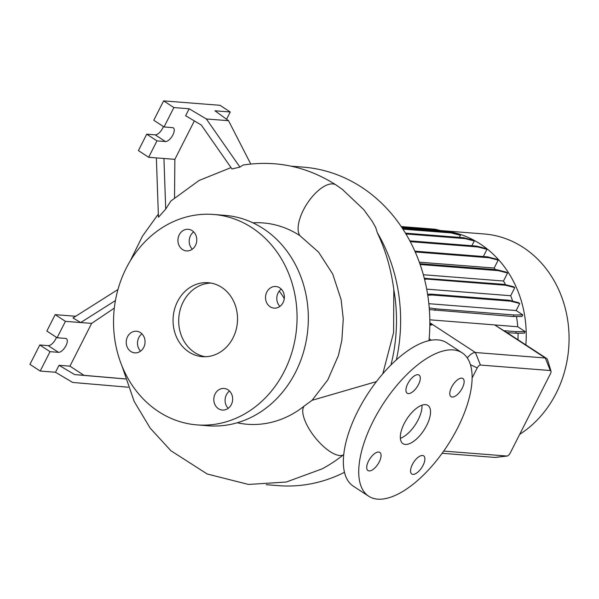 <?xml version="1.0" encoding="UTF-8"?>
<svg xmlns="http://www.w3.org/2000/svg" width="599" height="599" viewBox="0 0 599 599"><rect width="100%" height="100%" fill="white"/><g stroke="black" fill="none" stroke-linecap="round" stroke-linejoin="round"><path stroke-width="0.9" d="M376.457 381.6L312.064 400.304L304.18 406.077A31.38 12.07 51.4 0 0 312.566 434.163A31.38 12.07 51.4 0 0 339.685 455.517A31.38 12.07 51.4 0 0 343.272 454.911A159.738 138.758 94.5 0 1 322.127 468.867L286.24 482.038L248.503 484.441L207.217 474.011L170.88 450.725L150.207 428.158L134.183 401.457L122.001 366.056M426.698 425.417A22.822 10.213 123.1 0 0 427.903 405.426A22.822 10.213 123.1 0 0 404.153 423.65A22.822 10.213 123.1 0 0 402.947 443.642A22.822 10.213 123.1 0 0 426.698 425.417M400.342 438.296A22.822 10.213 123.1 0 0 418.154 419.839A22.822 10.213 123.1 0 0 421.958 405.194M140.428 332.602A10.842 9.419 -85.5 0 0 136.49 331.247A10.842 9.419 -85.5 0 0 126.666 338.959A10.842 9.419 -85.5 0 0 130.844 351.493A10.842 9.419 -85.5 0 0 134.79 352.856A10.842 9.419 -85.5 0 0 144.606 345.144A10.842 9.419 -85.5 0 0 140.428 332.602M141.956 333.853A10.842 9.419 -85.5 0 0 140.593 351.134M192.152 230.66A10.842 9.419 -85.5 0 0 188.206 229.297A10.842 9.419 -85.5 0 0 178.39 237.009A10.842 9.419 -85.5 0 0 182.568 249.551A10.842 9.419 -85.5 0 0 186.514 250.914A10.842 9.419 -85.5 0 0 196.33 243.201A10.842 9.419 -85.5 0 0 192.152 230.66M193.672 231.903A10.842 9.419 -85.5 0 0 192.316 249.191M279.74 287.864A10.842 9.419 -85.5 0 0 275.795 286.502A10.842 9.419 -85.5 0 0 265.978 294.214A10.842 9.419 -85.5 0 0 270.156 306.755A10.842 9.419 -85.5 0 0 274.102 308.118A10.842 9.419 -85.5 0 0 283.919 300.406A10.842 9.419 -85.5 0 0 279.74 287.864M281.26 289.115A10.842 9.419 -85.5 0 0 279.905 306.396M228.017 389.814A10.842 9.419 -85.5 0 0 224.078 388.451A10.842 9.419 -85.5 0 0 214.255 396.164A10.842 9.419 -85.5 0 0 218.433 408.705A10.842 9.419 -85.5 0 0 222.379 410.06A10.842 9.419 -85.5 0 0 232.202 402.348A10.842 9.419 -85.5 0 0 228.017 389.814M229.544 391.057A10.842 9.419 -85.5 0 0 228.189 408.338M462.316 388.002A10.842 4.852 123.1 0 0 462.885 378.508A10.842 4.852 123.1 0 0 451.609 387.164A10.842 4.852 123.1 0 0 451.032 396.658A10.842 4.852 123.1 0 0 462.316 388.002M418.476 384.565A10.842 4.852 123.1 0 0 419.053 375.071A10.842 4.852 123.1 0 0 407.769 383.727A10.842 4.852 123.1 0 0 407.193 393.221A10.842 4.852 123.1 0 0 418.476 384.565M379.242 461.904A10.842 4.852 123.1 0 0 379.811 452.41A10.842 4.852 123.1 0 0 368.535 461.065A10.842 4.852 123.1 0 0 367.958 470.559A10.842 4.852 123.1 0 0 379.242 461.904M423.074 465.341A10.842 4.852 123.1 0 0 423.65 455.846A10.842 4.852 123.1 0 0 412.367 464.502A10.842 4.852 123.1 0 0 411.798 473.996A10.842 4.852 123.1 0 0 423.074 465.341M266.241 484.696L278.468 485.654A159.738 138.758 -85.5 0 0 344.455 472.319M428.989 340.681A159.738 138.758 -85.5 0 0 361.579 187.202A159.738 138.758 -85.5 0 0 303.453 167.151L291.226 166.193M382.776 373.843L393.588 332.572L393.813 289.587C391.072 269.123 385.629 250.3 377.482 233.108L375.64 227.373L372.159 221.233L363.765 209.643L342.179 189.224M519.7 434.335A107.251 93.167 -85.5 0 0 569.05 340.876A107.251 93.167 -85.5 0 0 523.234 247.439A107.251 93.167 -85.5 0 0 484.202 233.977L441.373 230.622A107.251 93.167 -85.5 0 0 440.505 230.555M525.855 344.904A107.251 93.167 -85.5 0 0 480.398 244.078A107.251 93.167 -85.5 0 0 441.373 230.622M284.27 298.646A45.636 39.646 -85.5 0 0 279.201 291.144M237.197 422.782A100.976 87.709 -85.5 0 0 304.18 406.077M252.883 222.813A100.976 87.709 -85.5 0 1 299.837 235.602L318.578 252.149L332.707 273.983L341.123 299.68L343.264 319.012L341.857 340.337L338.413 355.507L327.825 379.833L312.064 400.304M338.57 354.975L338.413 355.507M197.041 424.901L208.31 425.784A105.544 91.677 -85.5 0 0 303.91 350.692A105.544 91.677 -85.5 0 0 263.223 228.593A105.544 91.677 -85.5 0 0 224.82 215.348L213.551 214.464A105.544 91.677 -85.5 0 0 117.951 289.557A105.544 91.677 -85.5 0 0 158.63 411.655A105.544 91.677 -85.5 0 0 197.041 424.901A105.544 91.677 -85.5 0 0 292.641 349.809A105.544 91.677 -85.5 0 0 251.954 227.71A105.544 91.677 -85.5 0 0 213.551 214.464M221.69 287.363A37.086 32.211 -85.5 0 0 208.197 282.713A37.086 32.211 -85.5 0 0 174.601 309.099A37.086 32.211 -85.5 0 0 188.902 351.995A37.086 32.211 -85.5 0 0 202.395 356.652A37.086 32.211 -85.5 0 0 235.984 330.266A37.086 32.211 -85.5 0 0 221.69 287.363M210.998 283.072A37.086 32.211 -85.5 0 0 179.835 311.106A37.086 32.211 -85.5 0 0 194.533 352.437A37.086 32.211 -85.5 0 0 205.225 356.727M163.385 126.531A7.989 3.572 -56.9 0 1 162.658 128.201A7.989 3.572 -56.9 0 1 155.178 134.85L146.725 134.183L138.406 150.589L148.657 157.29L174.863 159.341L174.534 197.73M189.157 108.771L185.63 115.734L201.316 125.034L231.978 168.97L239.922 167.091L206.326 118.954L189.157 108.771L173.875 107.573L164.044 126.958L172.497 127.624A7.989 3.572 -56.9 0 1 173.328 127.894A7.989 3.572 -56.9 0 1 172.909 134.895A7.989 3.572 -56.9 0 1 165.429 141.544L156.975 140.877L148.657 157.29M56.441 337.327A7.989 3.572 -56.9 0 1 55.714 338.989A7.989 3.572 -56.9 0 1 48.242 345.638L39.789 344.979L29.95 364.364L40.2 371.058L55.482 372.256L72.651 382.447L128.223 387.216M117.958 289.519L72.996 317.972L80.708 322.547L65.426 321.349L57.1 337.754L65.553 338.413A7.989 3.572 -56.9 0 1 66.392 338.69A7.989 3.572 -56.9 0 1 65.965 345.683A7.989 3.572 -56.9 0 1 58.492 352.332L50.039 351.673L40.2 371.058M462.218 352.886L446.839 342.845A85.575 38.299 123.1 0 0 357.775 411.176A85.575 38.299 123.1 0 0 353.253 486.133L368.632 496.182A85.575 38.299 123.1 0 0 457.688 427.851A85.575 38.299 123.1 0 0 462.218 352.886A85.575 38.299 123.1 0 0 373.155 421.217A85.575 38.299 123.1 0 0 368.632 496.182M495.059 324.972L517.746 326.755L525.158 331.591L516.383 331.674L503.811 330.693L494.632 324.898L429.827 319.814M517.746 326.755A97.869 85.013 -85.5 0 0 516.465 316.504M512.647 301.162A97.869 85.013 -85.5 0 0 510.692 295.734L514.818 287.595L513.478 286.719L504.148 284.368L424.287 278.318M426.698 289.145L510.692 295.734M505.593 284.735A97.869 85.013 -85.5 0 0 503.489 281.021L507.57 272.987L506.23 272.111L496.9 269.752L419.862 263.71M423.336 274.731L503.489 281.021M495.508 269.647A97.869 85.013 -85.5 0 0 494.168 268.045L498.196 260.093L496.856 259.217L487.534 256.859L414.867 251.161M419.307 262.175L494.168 268.045M443.687 451.077L506.934 456.041A3.422 1.527 123.1 0 0 507.143 456.034L495.553 457.404A11.411 5.106 -56.9 0 1 494.856 457.419L442.107 453.286M444.698 231.648L435.286 229.237L401.218 226.564M459.403 237.391L460.474 235.28L459.126 234.404L449.804 232.053L402.401 228.331M471.87 245.725L474.288 240.955L472.948 240.079L463.619 237.721L405.448 233.153M483.326 256.529L486.994 249.304L485.654 248.428L476.325 246.077L409.836 240.858M428.839 303.693L516.158 310.544L519.737 303.491L518.397 302.615L509.068 300.256L430.681 294.109L427.604 294.326M516.158 310.544L522.815 314.887L514.032 314.969L435.645 308.822L429.236 307.886M429.371 309.586L513.246 316.534L522.021 316.452L522.815 314.887M506.964 332.565L515.589 333.239L524.365 333.156L525.158 331.591M517.993 339.768A97.869 85.013 -85.5 0 0 518.053 333.216M467.31 357.955A11.411 5.106 -56.9 0 1 475.411 352.512L545.3 357.992A11.411 5.106 -56.9 0 1 546.498 358.382A11.411 5.106 -56.9 0 1 547.598 359.969L550.998 371.125A3.422 1.527 123.1 0 0 550.309 370.534L480.428 365.053A3.422 1.527 123.1 0 0 477.223 367.898L472.147 377.909M429.85 323.026L432.441 324.718L429.85 324.344M429.835 325.264L432.441 324.718M503.811 330.693A11.411 5.106 -56.9 0 1 504.605 331.022L546.498 358.382M125.446 378.965L74.703 374.607L59.016 365.3L69.941 366.154L83.987 375.333L125.431 378.92M74.703 374.607L83.987 375.333M75.699 316.265L55.175 314.647L46.849 331.06L57.1 337.754M50.039 351.673L39.789 344.979M65.426 321.349L55.175 314.647M55.482 372.256L59.016 365.3M114.319 308.111L91.632 323.4L69.941 366.154M91.632 323.4L80.708 322.547L115.435 300.571M250.749 164.014L228.541 120.698L214.951 110.793L230.233 111.991L219.983 105.297L163.624 100.879L153.786 120.264L164.044 126.958M173.875 107.573L163.624 100.879M206.326 118.954L228.541 120.698M226.557 119.246L230.233 111.991M156.975 140.877L146.725 134.183M194.361 120.908L174.863 159.341M156.369 157.889L158.443 217.257L165.706 209.111L163.939 158.488M165.706 209.111L170.835 201.047L199.123 180.456L231.019 167.6M239.922 167.091L243.089 165.039C276.371 159.97 307.362 166.619 336.061 184.979L342.928 189.786M507.143 456.034A3.422 1.527 123.1 0 0 510.131 453.188L550.488 373.649A3.422 1.527 123.1 0 0 550.998 371.125M507.57 272.987L498.241 270.628L420.139 264.503M498.241 270.628L496.9 269.752M460.474 235.28L451.144 232.929L402.932 229.147M451.144 232.929L449.804 232.053M498.196 260.093L488.874 257.735L415.219 251.962M488.874 257.735L487.534 256.859M441.822 231.424L436.626 230.113L401.764 227.38M436.626 230.113L435.286 229.237M515.589 333.239L516.383 331.674M519.737 303.491L510.408 301.132L509.068 300.256M510.408 301.132L432.021 294.985L430.681 294.109M432.021 294.985L427.753 295.285M513.246 316.534L514.032 314.969M434.859 310.379L435.645 308.822M486.994 249.304L477.665 246.953L410.255 241.659M477.665 246.953L476.325 246.077M514.818 287.595L505.496 285.244L427.109 279.089L424.534 279.276M505.496 285.244L504.148 284.368M427.109 279.089L425.762 278.213M474.288 240.955L464.959 238.597L405.935 233.962M464.959 238.597L463.619 237.721M396.373 359.887A159.738 138.758 -85.5 0 0 377.497 232.989M299.837 235.602A31.38 14.047 -56.9 0 1 299.785 235.519A31.38 14.047 -56.9 0 1 298.534 232.487A31.38 14.047 -56.9 0 1 298.212 230.652A31.38 14.047 -56.9 0 1 298.107 228.766A31.38 14.047 -56.9 0 1 298.197 226.527A31.38 14.047 -56.9 0 1 298.474 224.311A31.38 14.047 -56.9 0 1 298.983 221.75A31.38 14.047 -56.9 0 1 299.612 219.406A31.38 14.047 -56.9 0 1 300.518 216.666A31.38 14.047 -56.9 0 1 301.522 214.098A31.38 14.047 -56.9 0 1 332.774 183.908A31.38 14.047 -56.9 0 1 336.061 184.979M165.429 141.544L155.178 134.85M58.492 352.332L48.242 345.638M431.37 340.217L429.161 338.779M480.428 365.053L475.411 352.512L429.85 322.749M550.309 370.534L545.3 357.992L494.632 324.898M390.915 365.068A156.908 136.295 -85.5 0 0 393.813 289.587M506.934 456.041L494.856 457.419M470.47 364.716L477.223 367.898M158.331 214.068L142.457 236.171L130.253 260.887"/></g></svg>
